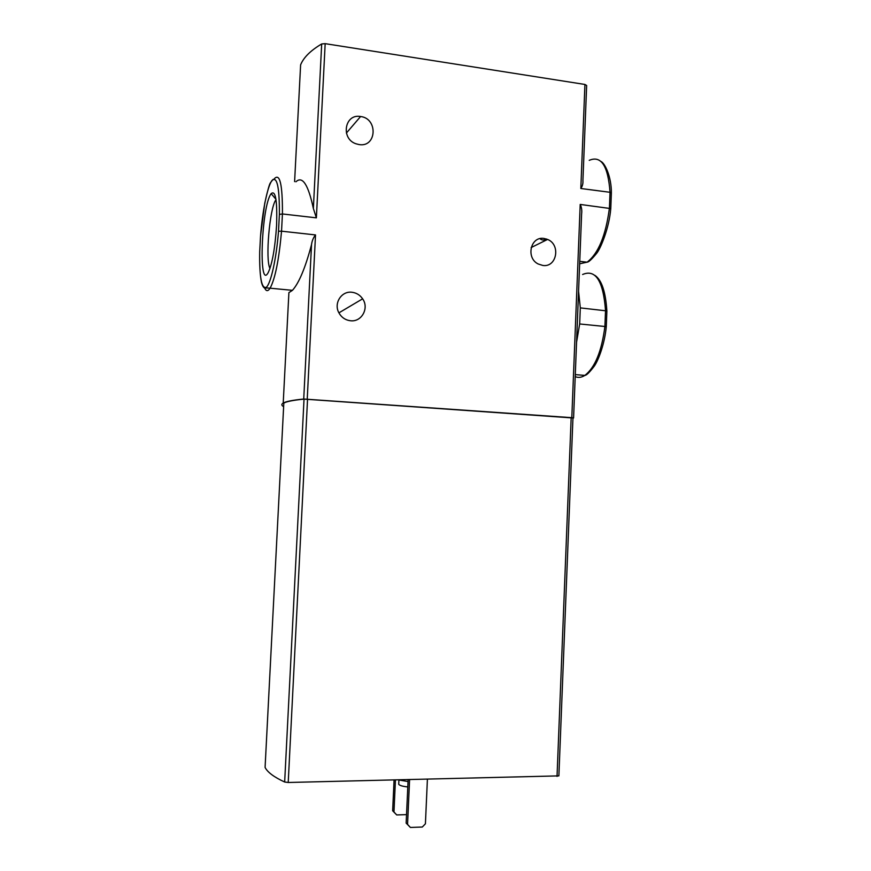 <?xml version="1.0" encoding="UTF-8"?>
<svg xmlns="http://www.w3.org/2000/svg" width="871" height="871" viewBox="0 0 871 871"><rect width="100%" height="100%" fill="white"/><g stroke="black" fill="none" stroke-linecap="round" stroke-linejoin="round"><path stroke-width="1.31" d="M582.917 180.591L586.651 85.51L582.917 180.591C583.145 183.585 582.449 186.22 580.826 188.495L610.027 192.295L611.355 193.046M572.944 418.287L573.586 417.971L571.812 417.666L580.206 204.435L610.756 208.594M580.206 204.435C581.621 207.309 582.089 210.488 581.61 213.972L573.586 417.906L581.61 213.972M578.573 291.284L580.304 307.888L579.672 323.968L576.569 342.172M580.304 307.888L606.858 310.925C605.65 291.839 601.676 280.005 594.98 275.421M579.672 323.968L606.27 326.636C604.855 342.869 598.617 360.093 594.24 366.19C589.602 372.309 586.477 375.379 584.855 375.401C581.49 377.546 578.279 377.949 575.219 376.62M542.84 265.459L538.224 264C525.627 257.958 530.537 236.161 543.94 238.436L547.587 239.438C560.946 244.675 556.787 267.658 542.84 265.459M586.651 85.51L584.931 84.454L325.166 43.659L321.682 43.964C310.588 50.529 303.565 57.497 300.615 64.857L294.605 181.625M288.932 292.612L292.438 290.337C299.036 282.999 305.394 267.735 311.535 244.566C312.036 240.821 313.353 237.609 315.52 234.93L281.54 231.185C278.981 259.7 275.171 278.709 270.108 288.192L266.7 287.942C266.559 287.648 263.597 290.576 261.485 282.324C260.037 275.171 259.449 264.947 259.7 251.654L260.527 236.139L259.721 251.632C259.34 277.305 261.55 289.172 266.352 287.256C270.848 283.478 276.39 258.633 278.513 231.229L281.54 231.185L282.433 213.961L316.38 217.848L313.364 208.485C308.247 184.532 302.433 175.637 295.922 181.789M571.812 417.666L303.729 399.027C292.743 400.127 285.906 401.466 283.217 403.044C281.529 404.046 281.409 405.091 282.857 406.191M350.512 320.746C345.33 320.103 341.432 317.414 338.83 312.689C333.549 303.206 341.541 290.816 351.906 292.253C356.391 292.808 359.973 294.997 362.63 298.818C369.358 308.149 361.639 322.226 350.512 320.746M359.113 144.575L356.065 143.813C340.485 138.848 344.622 113.502 360.485 116.507L360.583 116.518C378.232 118.456 376.729 147.591 359.113 144.575M274.104 179.001C279.798 172.436 282.585 184.097 282.433 213.961L279.384 214.408C279.537 187.069 277.054 175.779 271.937 180.547C267.332 186.742 262.432 211.207 260.538 236.128L264.74 203.357C267.495 190.934 269.379 184.075 270.413 182.79L273.048 179.415M304.033 399.103C293.222 400.203 286.483 401.531 283.815 403.088L265.089 767.416C267.462 772.218 273.995 777.095 284.665 782.016L304.033 399.103L572.955 417.971L558.877 775.876L288.225 782.485L284.665 782.016M408.042 781.548L398.787 779.981M407.802 786.938C402.598 786.393 399.571 785.5 398.722 784.281L398.755 783.682M406.539 814.625L396.708 814.929L392.658 810.792L393.964 811.979L395.434 780.057M392.658 810.792L394.073 780.089M396.708 814.929L393.964 811.979M427.4 779.338L425.418 823.792L422.304 827.036L410.404 827.45L406.147 823.106L407.563 824.391L409.588 779.741M406.147 823.106L408.129 779.774M410.404 827.45L407.563 824.391M276.575 225.48C275.084 247.941 272.318 263.597 268.29 272.438C258.197 291.796 261.442 205.61 271.153 193.656C275.563 189.911 277.37 200.515 276.575 225.48M269.966 268.442C265.209 260.004 269.564 208.452 275.813 199.938L275.998 199.655M546.367 238.97C544.005 240.429 541.849 240.331 539.922 238.665M589.232 160.34C601.153 155.212 608.089 165.86 610.027 192.295L609.428 208.115C605.77 235.616 598.333 253.635 587.098 262.171L579.651 263.793M584.495 261.888L581.229 261.518M582.612 274.496C595.579 268.943 603.222 280.908 605.53 310.381L604.92 326.364C601.719 351.22 595.035 367.562 584.855 375.401L575.296 374.617M582.253 375.183L578.54 374.878M580.826 188.495L584.931 84.454M316.38 217.848L325.166 43.659M307.234 399.081L315.52 234.93M292.438 290.337L270.108 288.192C268.028 291.393 266.243 291.415 264.762 288.247M313.364 208.485L321.682 43.964M303.729 399.027L311.535 244.566M288.225 782.485L307.55 399.158M557.037 776.409L571.169 417.666M278.513 231.229L279.384 214.408M579.748 261.354L587.098 262.171C588.589 262.215 591.67 259.373 596.363 253.679C600.315 249.335 609.177 228.213 610.778 208.594L611.366 193.046C611.529 176.911 605.007 163.367 601.044 161.483M283.217 403.044L288.9 292.612M558.877 775.876L572.955 417.971M398.918 780.024L398.722 784.281M275.944 199.263L271.153 193.656M346.386 133.056L360.583 116.518M338.917 312.852L362.63 298.818M531.147 247.549L547.587 239.438M606.281 326.636L606.88 310.925"/></g></svg>
